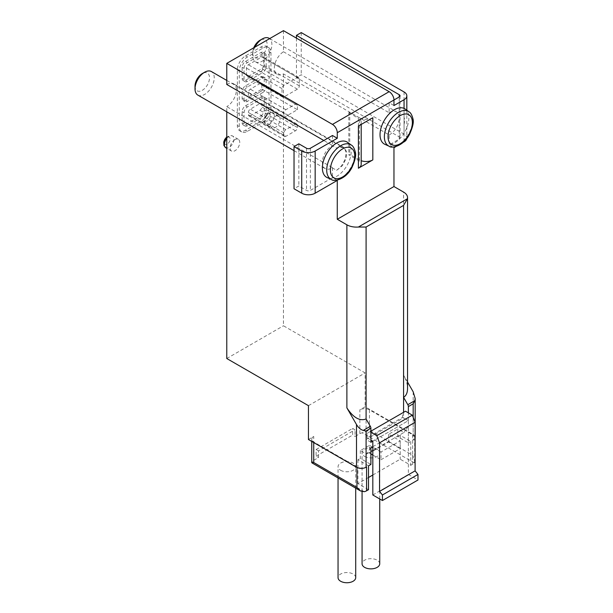 <?xml version="1.0" encoding="UTF-8"?>
<svg xmlns="http://www.w3.org/2000/svg" width="613" height="613" viewBox="0 0 613 613"><rect width="100%" height="100%" fill="white"/><g stroke="black" fill="none" stroke-linecap="round" stroke-linejoin="round"><path stroke-width="0.46" stroke-dasharray="3.06 2.3" d="M372.819 450.471L403.936 432.502L397.806 428.962L397.806 436.732L408.373 442.831L408.373 426.188L403.936 432.502M372.819 455.038L380.987 459.75L380.987 451.988L400.205 440.893L388.673 434.234L397.806 428.962M397.806 436.732L400.205 435.345L410.771 441.444L408.373 442.831M370.896 432.295L369.938 431.736L367.057 433.399L367.057 437.843L402.611 417.315L408.373 420.641L403.569 417.867L403.569 412.319M367.057 433.399L402.611 412.878L402.611 417.315M370.896 442.28L366.091 439.506L403.569 417.867M366.091 439.506L366.091 418.978M372.819 494.982L408.373 474.454L408.373 420.641L372.819 441.168L408.373 420.641L408.373 412.878M332.223 167.809L336.552 170.307L342.391 165.694L346.092 158.644L346.705 151.817L344.046 147.572L338.774 147.342L336.552 148.124L332.223 145.626A13.586 7.846 120 0 0 331.985 145.764A13.586 7.846 120 0 0 323.105 157.733A13.586 7.846 120 0 0 325.189 168.621A13.586 7.846 120 0 0 332.223 167.809A13.586 7.846 120 0 0 332.468 167.671L226.772 106.654L226.772 111.804M226.772 84.464A13.586 7.846 -60 0 1 233.561 83.789A13.586 7.846 -60 0 1 235.645 94.678A13.586 7.846 -60 0 1 226.772 106.654M332.468 135.496L332.468 145.48L323.817 140.492M283.459 30.65L283.459 51.745A13.586 7.846 120 0 0 274.976 63.737A13.586 7.846 120 0 0 277.145 74.319A13.586 7.846 120 0 0 283.459 73.905L389.155 134.929L389.155 144.929L393.96 147.702M407.545 382.045L403.569 375.156C406.158 379.746 407.492 384.205 407.545 388.542M415.17 437.284A6.797 3.923 0 0 0 413.177 434.51L365.133 406.771L359.846 409.829L359.846 433.682L355.042 436.456L355.042 429.797L352.644 428.41L352.644 435.069L355.042 436.456M283.459 73.905L283.459 325.779L365.133 372.934L365.133 406.771M283.459 51.745L389.155 112.769L389.155 102.769L393.96 105.543M389.155 134.929A13.586 7.846 120 0 0 399.247 118.025A13.586 7.846 120 0 0 396.427 111.804A13.586 7.846 120 0 0 389.638 112.478A13.586 7.846 120 0 0 389.155 112.769M406.787 138.53A9.509 5.494 0 0 0 406.833 137.994A9.509 5.494 0 0 0 404.051 134.109L301.236 74.755L296.431 77.529L399.247 136.883L399.247 96.946L399.247 139.105L389.155 144.929M384.864 144.316A20.382 11.77 120 0 0 404.051 133.205L404.051 108.394M332.468 167.671L332.468 177.663L310.362 190.421A2.72 1.571 0 0 1 306.523 190.421L298.837 185.977L294.033 188.75M337.273 180.437L332.468 177.663M364.651 456.424A8.835 5.103 0 0 0 374.282 457.528A8.835 5.103 0 0 0 379.731 452.815A8.835 5.103 0 0 0 370.896 447.72A8.835 5.103 0 0 0 362.068 452.815A8.835 5.103 0 0 0 364.651 456.424M340.629 470.294A8.835 5.103 0 0 0 350.261 471.397A8.835 5.103 0 0 0 355.709 466.685A8.835 5.103 0 0 0 346.881 461.589A8.835 5.103 0 0 0 338.047 466.685A8.835 5.103 0 0 0 340.629 470.294M372.819 475.006L400.205 459.198L410.771 465.298L412.695 464.194A6.797 3.923 0 0 0 414.219 462.853L414.695 460.991L412.695 455.313L369.455 430.349L362.176 432.801A6.797 3.923 0 0 0 359.846 433.682M368.497 489.71L357.931 483.611L368.497 477.504M308.446 439.506L313.726 436.456L313.726 460.309A6.797 3.923 0 0 0 312.209 461.65L311.726 462.654M313.726 460.309L318.53 457.536L318.53 450.877L355.042 429.797M318.53 450.877L316.132 449.49L316.132 456.149L318.53 457.536M316.132 456.149L352.644 435.069M413.177 417.353L413.177 440.057L412.695 440.333A6.797 3.923 0 0 0 414.687 437.559A6.797 3.923 0 0 0 412.695 434.786L369.455 409.829A6.797 3.923 0 0 0 359.846 409.829M313.726 436.456A6.797 3.923 0 0 0 311.741 439.23A6.797 3.923 0 0 0 313.726 442.004L356.965 466.968A6.797 3.923 0 0 0 366.574 466.968M308.446 405.66L365.133 372.934M347.563 142.354A20.382 11.77 -60 0 1 349.939 158.859A20.382 11.77 -60 0 1 336.79 176.276A20.382 11.77 -60 0 1 327.219 177.601M395.983 146.538L403.231 142.346M262.801 122.462A11.547 6.666 120 0 0 270.969 108.317L270.969 52.841A11.547 6.666 120 0 0 268.578 47.553A11.547 6.666 120 0 0 262.801 48.128L247.43 57.001A11.547 6.666 120 0 0 239.262 71.146L239.262 126.623A11.547 6.666 120 0 0 241.652 131.91A11.547 6.666 120 0 0 247.43 131.335L262.801 122.462L260.877 121.351A11.547 6.666 120 0 0 269.046 107.206L269.046 51.73A11.547 6.666 120 0 0 266.655 46.442A11.547 6.666 120 0 0 260.877 47.017L245.506 55.89A11.547 6.666 120 0 0 237.338 70.035L237.338 125.512A11.547 6.666 120 0 0 239.729 130.799A11.547 6.666 120 0 0 245.506 130.232L260.877 121.351M275.291 116.363A6.797 3.923 120 0 0 270.854 122.347A6.797 3.923 120 0 0 271.896 127.795A6.797 3.923 120 0 0 275.291 127.458A6.797 3.923 120 0 0 279.735 121.466A6.797 3.923 120 0 0 278.693 116.026A6.797 3.923 120 0 0 275.291 116.363M234.94 139.657A6.797 3.923 120 0 0 230.496 145.649A6.797 3.923 120 0 0 231.538 151.089A6.797 3.923 120 0 0 234.94 150.752A6.797 3.923 120 0 0 239.376 144.768A6.797 3.923 120 0 0 238.334 139.32A6.797 3.923 120 0 0 234.94 139.657M226.772 358.513L283.459 325.779M372.819 446.716L408.373 426.188M410.771 441.444L410.771 465.298M413.177 440.057A6.797 3.923 0 0 0 415.101 437.843M400.205 435.345L400.205 459.198M370.896 447.827L366.459 454.141L360.329 450.601L369.455 445.329L369.455 453.099L388.673 442.004L400.205 448.655L400.205 440.893M360.329 450.601L360.329 458.363L370.896 464.47M368.497 465.857L357.931 459.75L360.329 458.363M357.931 459.75L357.931 483.611M388.673 434.234L388.673 442.004M298.837 143.817L298.837 185.977M372.819 117.742A9.509 5.494 0 0 1 359.371 117.742L359.371 159.909A9.509 5.494 0 0 0 361.195 160.729M359.371 159.909L349.762 154.361L348.797 154.913L358.406 160.46A9.509 5.494 0 0 1 361.195 164.345M359.371 117.742L349.762 112.202L349.762 154.361M349.762 112.202L348.797 112.754L348.797 154.913M348.797 112.754L358.406 118.301L358.406 160.46M358.406 126.063A9.509 5.494 0 0 0 361.195 122.186A9.509 5.494 0 0 0 358.406 118.301M301.236 32.589L301.236 74.755M296.431 38.136L296.431 77.529M399.247 139.105A2.72 1.571 0 0 0 400.044 137.994A2.72 1.571 0 0 0 399.247 136.883M393.96 99.996L389.155 102.769M404.051 141.595L404.051 133.205A20.382 11.77 120 0 0 405.216 109.068M254.939 47.117A13.586 7.846 120 0 0 252.671 55.591A13.586 7.846 120 0 0 255.483 61.813A13.586 7.846 120 0 0 269.076 53.967A13.586 7.846 120 0 0 269.076 38.274M253.774 47.791A10.252 5.923 120 0 0 252.671 52.864A10.252 5.923 120 0 0 259.92 57.047A10.252 5.923 120 0 0 267.168 44.496A10.252 5.923 120 0 0 259.92 40.305M195.018 86.149A10.252 5.923 120 0 0 202.267 90.333A10.252 5.923 120 0 0 209.516 77.782A10.252 5.923 120 0 0 202.267 73.591M197.83 95.092A13.586 7.846 120 0 0 211.424 87.253A13.586 7.846 120 0 0 211.424 71.56M260.877 71.422A4.758 2.743 120 0 0 264.241 65.599L264.241 54.503A4.758 2.743 120 0 0 263.261 52.327A4.758 2.743 120 0 0 260.877 52.565L245.506 61.438A4.758 2.743 120 0 0 242.143 67.261L242.143 78.357A4.758 2.743 120 0 0 243.131 80.533A4.758 2.743 120 0 0 245.506 80.303L260.877 71.422L262.801 72.533A4.758 2.743 120 0 0 266.165 66.71L266.165 55.614A4.758 2.743 120 0 0 265.184 53.438A4.758 2.743 120 0 0 262.801 53.676L247.43 62.549A4.758 2.743 120 0 0 244.066 68.372L244.066 79.468A4.758 2.743 120 0 0 245.054 81.644A4.758 2.743 120 0 0 247.43 81.406L262.801 72.533M260.877 115.803A4.758 2.743 120 0 0 264.241 109.98L264.241 98.885A4.758 2.743 120 0 0 263.261 96.708A4.758 2.743 120 0 0 260.877 96.946L245.506 105.819A4.758 2.743 120 0 0 242.143 111.643L242.143 122.738A4.758 2.743 120 0 0 243.131 124.914A4.758 2.743 120 0 0 245.506 124.684L260.877 115.803L262.801 116.914A4.758 2.743 120 0 0 266.165 111.091L266.165 99.996A4.758 2.743 120 0 0 265.184 97.819A4.758 2.743 120 0 0 262.801 98.049L247.43 106.93A4.758 2.743 120 0 0 244.066 112.754L244.066 123.849A4.758 2.743 120 0 0 245.054 126.025A4.758 2.743 120 0 0 247.43 125.788L262.801 116.914M260.877 91.398A4.758 2.743 120 0 0 264.241 85.567L264.241 78.916A4.758 2.743 120 0 0 263.261 76.74A4.758 2.743 120 0 0 260.877 76.97L245.506 85.851A4.758 2.743 120 0 0 242.143 91.674L242.143 98.333A4.758 2.743 120 0 0 243.131 100.509A4.758 2.743 120 0 0 245.506 100.271L260.877 91.398L262.801 92.502A4.758 2.743 120 0 0 266.165 86.678L266.165 80.019A4.758 2.743 120 0 0 265.184 77.843A4.758 2.743 120 0 0 262.801 78.081L247.43 86.954A4.758 2.743 120 0 0 244.066 92.785L244.066 99.436A4.758 2.743 120 0 0 245.054 101.62A4.758 2.743 120 0 0 247.43 101.383L262.801 92.502M248.388 92.502L248.388 96.946L261.843 89.176L261.843 84.74A2.72 1.571 120 0 0 261.276 83.498A2.72 1.571 120 0 0 259.92 83.629L250.311 89.176A2.72 1.571 120 0 0 248.388 92.502L283.942 113.03L283.942 117.466L248.388 96.946M250.311 115.803L259.92 110.256A2.72 1.571 120 0 0 261.843 106.93L261.843 104.708A2.72 1.571 120 0 0 261.276 103.467A2.72 1.571 120 0 0 259.92 103.597L250.311 109.145A2.72 1.571 120 0 0 248.388 112.478L248.388 114.692A2.72 1.571 120 0 0 248.955 115.941A2.72 1.571 120 0 0 250.311 115.803L285.865 136.331L295.474 130.784A2.72 1.571 120 0 0 297.397 127.458L297.397 125.236A2.72 1.571 120 0 0 296.83 123.995A2.72 1.571 120 0 0 295.474 124.125L285.865 129.672A2.72 1.571 120 0 0 283.942 133.006L283.942 135.22A2.72 1.571 120 0 0 284.501 136.461A2.72 1.571 120 0 0 285.865 136.331M248.388 76.418L261.843 68.648A2.72 1.571 120 0 0 263.766 65.323L263.766 58.112A2.72 1.571 120 0 0 263.199 56.863A2.72 1.571 120 0 0 261.843 57.001L248.388 64.763A2.72 1.571 120 0 0 246.464 68.097L246.464 75.307A2.72 1.571 120 0 0 247.031 76.548A2.72 1.571 120 0 0 248.388 76.418L283.942 96.946L297.397 89.176A2.72 1.571 120 0 0 299.313 85.851L299.313 78.633A2.72 1.571 120 0 0 298.753 77.391A2.72 1.571 120 0 0 297.397 77.529L283.942 85.291A2.72 1.571 120 0 0 282.018 88.624L282.018 95.835A2.72 1.571 120 0 0 282.585 97.076A2.72 1.571 120 0 0 283.942 96.946M283.942 117.466L297.397 109.704L261.843 89.176M297.397 109.704L297.397 105.267A2.72 1.571 120 0 0 296.83 104.018A2.72 1.571 120 0 0 295.474 104.156L285.865 109.704A2.72 1.571 120 0 0 283.942 113.03M355.709 577.638A8.835 5.103 0 0 0 346.881 572.542A8.835 5.103 0 0 0 338.047 577.638M379.731 563.768A8.835 5.103 0 0 0 370.896 558.673A8.835 5.103 0 0 0 362.068 563.768M366.459 454.141L370.896 451.574M380.987 451.988L369.455 445.329M369.938 431.736L370.896 431.184M405.492 411.208L402.611 412.878M367.057 437.843L370.896 440.057M380.987 459.75L400.205 448.655M408.373 474.454L417.982 480.002M369.455 453.099L370.896 453.926M316.132 449.49L352.644 428.41M403.569 375.156L403.569 192.084M413.177 391.799L413.177 434.51M404.051 91.95L404.051 134.109M414.219 462.853L362.176 432.801M364.252 491.695L312.209 461.65M412.695 434.786L412.695 455.313M369.455 409.829L369.455 430.349M356.965 466.968L356.965 467.497M313.726 442.004L313.726 442.555M412.695 440.333L412.695 464.194M310.362 148.254L310.362 190.421M306.523 148.254L306.523 190.421M389.094 146.208A19.915 11.494 120 0 0 407.829 135.358A19.915 11.494 120 0 0 408.971 111.781M404.051 124.347A14.268 8.237 120 0 0 404.051 117.244M336.552 170.307A13.586 7.846 120 0 0 345.234 158.315A13.586 7.846 120 0 0 343.104 147.587A13.586 7.846 120 0 0 336.552 148.124M331.441 179.494A19.915 11.494 120 0 0 340.79 178.199A19.915 11.494 120 0 0 353.632 161.188A19.915 11.494 120 0 0 351.318 145.066M226.772 138.461A6.797 3.923 -60 0 1 232.572 135.994A6.797 3.923 -60 0 1 233.614 141.442A6.797 3.923 -60 0 1 229.17 147.427A6.797 3.923 -60 0 1 225.776 147.764M227.247 144.101A4.076 2.352 -60 0 1 224.756 140.546A4.076 2.352 -60 0 1 229.745 137.664A4.076 2.352 -60 0 1 227.247 144.101M269.528 124.125A6.797 3.923 -60 0 1 266.134 124.462A6.797 3.923 -60 0 1 266.134 116.616A6.797 3.923 -60 0 1 272.923 112.692A6.797 3.923 -60 0 1 273.965 118.14A6.797 3.923 -60 0 1 269.528 124.125M267.605 120.799A4.076 2.352 -60 0 1 265.107 117.244A4.076 2.352 -60 0 1 270.103 114.363A4.076 2.352 -60 0 1 267.605 120.799M269.046 107.206L270.969 108.317M269.046 51.73L270.969 52.841M260.877 47.017L262.801 48.128M245.506 55.89L247.43 57.001M237.338 70.035L239.262 71.146M237.338 125.512L239.262 126.623M245.506 130.232L247.43 131.335M264.241 65.599L266.165 66.71M245.506 80.303L247.43 81.406M242.143 78.357L244.066 79.468M242.143 67.261L244.066 68.372M245.506 61.438L247.43 62.549M260.877 52.565L262.801 53.676M264.241 54.503L266.165 55.614M264.241 109.98L266.165 111.091M245.506 124.684L247.43 125.788M242.143 122.738L244.066 123.849M242.143 111.643L244.066 112.754M245.506 105.819L247.43 106.93M260.877 96.946L262.801 98.049M264.241 98.885L266.165 99.996M264.241 85.567L266.165 86.678M245.506 100.271L247.43 101.383M242.143 98.333L244.066 99.436M242.143 91.674L244.066 92.785M245.506 85.851L247.43 86.954M260.877 76.97L262.801 78.081M264.241 78.916L266.165 80.019M299.313 85.851L263.766 65.323M297.397 89.176L261.843 68.648M299.313 78.633L263.766 58.112M297.397 77.529L261.843 57.001M283.942 85.291L248.388 64.763M282.018 88.624L246.464 68.097M282.018 95.835L246.464 75.307M297.397 105.267L261.843 84.74M295.474 104.156L259.92 83.629M285.865 109.704L250.311 89.176M297.397 127.458L261.843 106.93M295.474 130.784L259.92 110.256M297.397 125.236L261.843 104.708M295.474 124.125L259.92 103.597M285.865 129.672L250.311 109.145M283.942 133.006L248.388 112.478M283.942 135.22L248.388 114.692M344.046 147.572L233.561 83.789M406.833 110.24L406.833 137.994M360.505 490.913L359.823 490.523M311.741 439.23L311.741 441.406M414.687 437.559L414.687 460.991M361.195 122.186L361.195 124.462M400.044 95.835L400.044 137.994M255.483 61.813L277.145 74.319M269.666 38.619L396.427 111.804M252.671 52.864L252.671 55.591M226.772 80.418L343.104 147.587C342.368 146.944 340.928 146.859 338.774 147.342M294.033 150.637L325.189 168.621M238.334 139.32L232.572 135.994L230.526 135.442L226.772 136.937M231.538 151.089L226.772 148.338M278.693 116.026L272.923 112.692C266.272 111.566 266.931 114.493 265.123 116.072C264.272 119.152 262.142 120.684 266.134 124.462L271.896 127.795M266.655 46.442L268.578 47.553M239.729 130.799L241.652 131.91M243.131 80.533L245.054 81.644M263.261 52.327L265.184 53.438M243.131 124.914L245.054 126.025M263.261 96.708L265.184 97.819M243.131 100.509L245.054 101.62M263.261 76.74L265.184 77.843M298.753 77.391L263.199 56.863M282.585 97.076L247.031 76.548M296.83 104.018L261.276 83.498M296.83 123.995L261.276 103.467M284.501 136.461L248.955 115.941M355.709 488.147L355.709 466.685M338.047 477.948L338.047 466.685M379.731 498.967L379.731 452.815M362.068 491.634L362.068 452.815"/><path stroke-width="0.92" d="M403.569 412.319L403.569 205.393L407.415 198.742A13.586 7.846 180 0 0 407.545 197.631A13.586 7.846 180 0 0 403.569 192.084L393.96 186.536L393.96 147.702L395.983 146.538M370.896 440.057L372.819 441.168L370.896 442.28L370.896 428.219A2.72 1.571 -120 0 0 370.336 426.326L366.091 418.978L366.091 227.032L403.569 205.393M408.373 412.878L408.373 406.58A2.72 1.571 -120 0 0 407.814 404.687L403.569 397.347C406.158 395.745 407.492 392.818 407.545 388.542L407.545 197.631M323.817 140.492L226.772 84.464L226.772 63.377L283.459 30.65L389.155 91.674A6.797 3.923 -120 0 1 393.96 99.996L393.96 105.543L404.051 99.72A9.509 5.494 0 0 0 406.833 95.835A9.509 5.494 0 0 0 404.051 91.95L301.236 32.589L296.431 35.362L296.431 38.136M407.814 404.687L414.871 400.611L415.17 398.488L413.177 391.799L407.545 382.045M403.231 142.346L404.051 141.879A9.509 5.494 0 0 0 406.787 138.53M294.033 146.591L301.719 151.028A9.509 5.494 0 0 0 315.166 151.028L337.273 138.27L332.468 135.496L310.362 148.254A2.72 1.571 0 0 1 306.523 148.254L298.837 143.817L294.033 146.591L294.033 188.75L301.719 193.195A9.509 5.494 0 0 0 315.166 193.195L337.273 180.437L337.273 219.262L393.96 186.536M337.273 138.27L337.273 132.722A6.797 3.923 -120 0 0 332.468 124.401L226.772 63.377M226.772 111.804L226.772 358.513L308.446 405.66L308.446 439.506L356.49 467.244A6.797 3.923 0 0 0 366.091 467.244L366.574 466.968L366.574 490.821L368.497 489.71L368.497 465.857L370.896 464.47L370.896 447.827L372.819 446.716M370.336 426.326L363.279 430.403C360.705 429.698 358.436 427.744 356.49 424.525L346.881 407.883C353.287 417.637 359.693 421.338 366.091 418.978M366.091 227.032L358.406 227.032A13.586 7.846 180 0 1 346.881 224.81L337.273 219.262M368.497 477.504L372.819 475.006M356.965 467.497L356.965 487.488L360.482 490.952L364.252 491.695A6.797 3.923 0 0 0 366.574 490.821M327.219 177.601A20.382 11.77 -60 0 1 326.599 153.748A20.382 11.77 -60 0 1 347.563 142.354L351.318 145.066A19.915 11.494 120 0 0 340.79 145.679A19.915 11.494 120 0 0 327.633 163.763A19.915 11.494 120 0 0 331.441 179.494L327.219 177.601M408.971 111.781L405.216 109.068A20.382 11.77 120 0 0 404.051 108.394A20.382 11.77 120 0 0 383.684 121.481A20.382 11.77 120 0 0 384.864 144.316L389.094 146.208C391.224 148.698 403.323 146.377 409.453 134.515C412.794 127.182 413.967 121.949 412.955 118.807C411.967 114.938 410.641 112.6 408.971 111.781A19.915 11.494 120 0 0 398.442 112.401A19.915 11.494 120 0 0 385.286 130.477A19.915 11.494 120 0 0 389.094 146.208M358.406 168.23L358.406 126.063L372.819 117.742L372.819 159.909L358.406 168.23A9.509 5.494 0 0 0 361.195 164.345L361.195 124.462M363.279 430.403L366.091 430.993L366.091 467.244M414.871 400.611L413.177 403.806L413.177 417.353M311.726 462.654L313.726 462.524L356.965 487.488M415.101 437.843A6.797 3.923 0 0 0 415.17 437.284L415.17 398.488M361.195 160.729A9.509 5.494 0 0 0 372.819 159.909M296.431 35.362L399.247 94.724L399.247 96.946A2.72 1.571 0 0 0 400.044 95.835A2.72 1.571 0 0 0 399.247 94.724M399.247 96.946L337.273 132.722M269.666 38.619L269.076 38.274A13.586 7.846 120 0 0 262.28 38.948L262.28 38.948A13.586 7.846 120 0 0 254.939 47.117M259.92 40.305L262.28 38.948L259.92 40.305A10.252 5.923 120 0 0 253.774 47.791M226.772 80.418L211.424 71.56A13.586 7.846 120 0 0 204.627 72.234L202.267 73.591A10.252 5.923 120 0 0 195.018 86.149L195.018 88.877A13.586 7.846 120 0 0 197.83 95.092L294.033 150.637M202.267 73.591L204.627 72.234A13.586 7.846 120 0 0 195.018 88.877M338.047 477.948L338.047 577.638A8.835 5.103 0 0 0 340.629 581.247A8.835 5.103 0 0 0 350.261 582.35A8.835 5.103 0 0 0 355.709 577.638L355.709 488.147M362.068 491.634L362.068 563.768A8.835 5.103 0 0 0 364.651 567.377A8.835 5.103 0 0 0 374.282 568.481A8.835 5.103 0 0 0 379.731 563.768L379.731 498.967M370.896 451.574L372.819 450.471M372.819 441.168L372.819 494.982L382.428 500.53L382.428 494.982L379.547 491.396L379.547 442.831L376.773 435.682L412.327 415.154L405.492 411.208L370.896 431.184M376.773 435.682L370.896 432.295M382.428 500.53L417.982 480.002L417.982 474.454L415.101 470.868L415.101 422.303L412.327 415.154M382.428 494.982L417.982 474.454M379.547 491.396L415.101 470.868M379.547 442.831L415.101 422.303M370.896 453.926L372.819 455.038M404.051 99.72L404.051 108.394M356.49 424.525L356.49 467.244M346.881 407.883L346.881 224.81M313.726 442.555L313.726 462.524M358.406 227.032L407.415 198.742M332.468 124.401L389.155 91.674M315.166 151.028L315.166 193.195M408.373 406.58L413.177 403.806M370.896 428.219L366.091 430.993M301.719 151.028L301.719 193.195M400.205 115.627A17.202 9.931 120 0 0 389.669 142.775A17.202 9.931 120 0 0 410.741 130.615A17.202 9.931 120 0 0 400.205 115.627M342.552 148.913A17.202 9.931 120 0 0 332.016 176.061A17.202 9.931 120 0 0 353.088 163.901A17.202 9.931 120 0 0 342.552 148.913M226.772 148.338L225.776 147.764A6.797 3.923 -60 0 1 226.772 138.461M406.833 95.835L406.833 110.24M359.823 490.523L312.017 462.915M311.741 441.406L311.741 462.654M331.441 179.494C333.579 181.984 345.671 179.663 351.801 167.801C355.142 160.468 356.314 155.235 355.302 152.093C354.314 148.223 352.988 145.879 351.318 145.066M225.776 147.764L223.937 145.588L223.745 141.986L224.764 139.373L226.772 136.937"/></g></svg>
